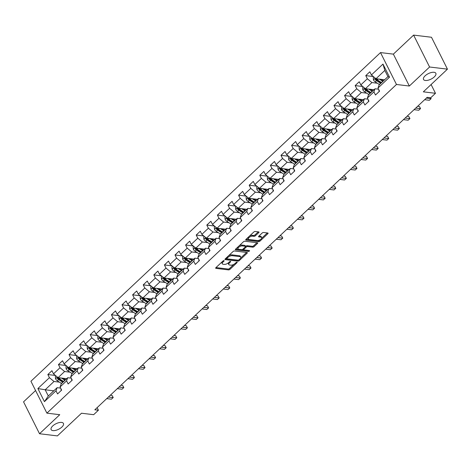 <?xml version="1.0" encoding="UTF-8"?>
<svg xmlns="http://www.w3.org/2000/svg" width="471" height="471" viewBox="0 0 471 471"><rect width="100%" height="100%" fill="white"/><g stroke="black" fill="none" stroke-linecap="round" stroke-linejoin="round"><path stroke-width="0.71" d="M223.949 260.622A0.742 0.33 153.4 0 0 222.989 260.999L215.906 267.658A1.054 0.471 153.4 0 0 215.665 268.217A1.054 0.471 153.4 0 0 215.942 268.37L228.57 269.901A1.054 0.471 153.4 0 0 229.936 269.353L237.019 262.694A0.742 0.33 153.4 0 0 237.19 262.306A0.742 0.33 153.4 0 0 236.995 262.194A0.742 0.33 153.4 0 0 236.042 262.577L235.123 263.436A3.379 1.501 153.4 0 1 230.743 265.173L229.695 265.043A3.379 1.501 153.4 0 1 228.8 264.555A3.379 1.501 153.4 0 1 229.583 262.771L230.496 261.905A0.742 0.33 153.4 0 0 230.666 261.517A0.742 0.33 153.4 0 0 230.472 261.411A0.742 0.33 153.4 0 0 229.518 261.788L228.6 262.647A3.379 1.501 153.4 0 1 224.22 264.384L223.166 264.255A3.379 1.501 153.4 0 1 222.277 263.766A3.379 1.501 153.4 0 1 223.06 261.982L223.972 261.117A0.742 0.33 153.4 0 0 224.143 260.728A0.742 0.33 153.4 0 0 223.949 260.622M425.337 80.47A6.888 3.062 153.4 0 0 432.796 78.098A6.888 3.062 153.4 0 0 435.846 73.293A6.888 3.062 153.4 0 0 434.032 72.293A6.888 3.062 153.4 0 0 426.579 74.659A6.888 3.062 153.4 0 0 423.523 79.464A6.888 3.062 153.4 0 0 425.337 80.47M52.94 430.606A6.888 3.062 153.4 0 0 60.394 428.239A6.888 3.062 153.4 0 0 63.444 423.435A6.888 3.062 153.4 0 0 61.636 422.428A6.888 3.062 153.4 0 0 54.177 424.795A6.888 3.062 153.4 0 0 51.127 429.599A6.888 3.062 153.4 0 0 52.94 430.606M258.762 232.615A1.054 0.471 153.4 0 0 259.003 232.062A1.054 0.471 153.4 0 0 258.726 231.903L255.182 231.479A1.054 0.471 153.4 0 0 253.816 232.02L245.944 239.415A1.054 0.471 153.4 0 0 245.703 239.975A1.054 0.471 153.4 0 0 245.98 240.128L258.608 241.652A1.054 0.471 153.4 0 0 259.974 241.111L267.846 233.716A1.054 0.471 153.4 0 0 268.087 233.157A1.054 0.471 153.4 0 0 267.811 233.004L263.53 232.486A1.054 0.471 153.4 0 0 262.164 233.027L258.797 236.195A1.054 0.471 153.4 0 0 258.55 236.754A1.054 0.471 153.4 0 0 258.832 236.907L260.952 237.16A2.826 1.254 153.4 0 1 261.693 237.572A2.826 1.254 153.4 0 1 260.445 239.545A2.826 1.254 153.4 0 1 257.384 240.516L249.071 239.509A2.826 1.254 153.4 0 1 248.329 239.097A2.826 1.254 153.4 0 1 249.583 237.131A2.826 1.254 153.4 0 1 252.639 236.159L254.022 236.324A1.054 0.471 153.4 0 0 255.394 235.783L258.762 232.615L258.385 231.862M35.578 390.536L23.55 401.845L39.523 433.738L57.391 435.899L81.507 413.226L93.652 414.692L98.41 410.223L94.836 409.794L427.156 97.338L430.73 97.768L435.481 93.299L431.095 84.533M429.581 67L413.609 35.101L393.367 54.136L409.34 86.028L429.581 67L447.45 69.155L423.335 91.833L435.481 93.299M409.34 86.028L396.476 84.474L46.9 413.149L30.927 381.257L380.503 52.581L396.476 84.474M39.523 433.738L59.764 414.704L46.9 413.149M234.446 250.972A1.054 0.471 153.4 0 0 233.074 251.514L225.209 258.915A1.054 0.471 153.4 0 0 224.967 259.474A1.054 0.471 153.4 0 0 225.244 259.627L237.873 261.152A1.054 0.471 153.4 0 0 239.239 260.61L247.104 253.21A1.054 0.471 153.4 0 0 247.352 252.656A1.054 0.471 153.4 0 0 247.075 252.503L234.446 250.972M235.577 249.165L243.448 241.77A1.054 0.471 153.4 0 1 244.814 241.229L257.443 242.753A1.054 0.471 153.4 0 1 257.719 242.906A1.054 0.471 153.4 0 1 257.478 243.466L254.11 246.627A1.054 0.471 153.4 0 1 252.739 247.169L247.616 246.551A1.054 0.471 153.4 0 0 246.251 247.092L244.019 249.194A1.054 0.471 153.4 0 0 243.772 249.754A1.054 0.471 153.4 0 0 244.055 249.907L249.383 250.548A0.742 0.33 153.4 0 1 249.577 250.66A0.742 0.33 153.4 0 1 249.247 251.173A0.742 0.33 153.4 0 1 248.447 251.432L235.612 249.877A1.054 0.471 153.4 0 1 235.335 249.724A1.054 0.471 153.4 0 1 235.577 249.165M413.609 35.101L431.477 37.262L447.45 69.155M373.356 76.543L365.767 75.625L367.345 78.775L360.821 84.904L359.243 81.76L355.169 85.592L356.747 88.736L350.224 94.871L348.646 91.721L344.572 95.554L346.15 98.698L339.626 104.833L338.054 101.683L333.974 105.516L335.552 108.666L329.029 114.794L327.457 111.651L323.377 115.483L324.955 118.627L318.431 124.762L316.859 121.612L312.779 125.445L314.357 128.595L307.834 134.724L306.262 131.58L302.182 135.407L303.76 138.556L297.236 144.685L295.664 141.541L291.584 145.374L293.162 148.518L286.639 154.653L285.067 151.503L280.987 155.336L282.565 158.486L276.041 164.615L274.469 161.471L270.389 165.303L271.967 168.447L265.444 174.576L263.872 171.432L259.798 175.265L261.37 178.409L254.846 184.544L253.274 181.394L249.2 185.227L250.772 188.376L244.255 194.505L242.677 191.361L238.603 195.194L240.175 198.338L233.657 204.473L232.079 201.323L228.005 205.156L229.577 208.3L223.06 214.435L221.482 211.285L217.408 215.117L218.98 218.267L212.462 224.396L210.884 221.252L206.81 225.085L208.382 228.229L201.865 234.364L200.287 231.214L196.213 235.047L197.785 238.191L191.267 244.325L189.689 241.181L185.615 245.008L187.187 248.158L180.67 254.287L179.092 251.143L175.018 254.976L176.59 258.12L170.072 264.255L168.494 261.105L164.42 264.938L165.992 268.087L159.475 274.216L157.897 271.072L153.823 274.899L155.401 278.049L148.877 284.178L147.299 281.034L143.225 284.867L144.803 288.011L138.28 294.145L136.702 290.996L132.628 294.828L134.206 297.978L127.682 304.107L126.104 300.963L122.03 304.796L123.608 307.94L117.085 314.069L115.507 310.925L111.433 314.758L113.011 317.901L106.487 324.036L104.909 320.886L100.835 324.719L102.413 327.869L95.89 333.998L94.312 330.854L90.238 334.687L91.816 337.831L85.292 343.965L83.714 340.816L79.64 344.648L81.218 347.792L74.695 353.927L73.123 350.777L69.043 354.61L70.621 357.76L64.097 363.889L62.525 360.745L58.445 364.578L60.023 367.721L53.5 373.856L51.928 370.706L47.848 374.539L49.426 377.689L37.874 388.546L44.439 401.645L48.289 395.987L57.121 387.686L60.641 388.11M365.767 75.625L369.841 71.792L371.419 74.942L382.97 64.085L389.529 77.185L377.983 88.042L379.555 91.191L375.481 95.024L373.903 91.874L367.386 98.009L368.958 101.153L364.884 104.986L363.306 101.842L356.788 107.971L358.36 111.121L354.286 114.953L352.708 111.804L346.191 117.938L347.763 121.082L343.689 124.915L342.111 121.765L335.593 127.9L337.165 131.044L333.091 134.877L331.513 131.733L324.996 137.862L326.568 141.012L322.494 144.844L320.916 141.694L314.398 147.829L315.97 150.973L311.896 154.806L310.318 151.662L303.801 157.791L305.373 160.935L301.299 164.768L299.727 161.624L293.203 167.753L294.775 170.902L290.701 174.735L289.129 171.585L282.606 177.72L284.184 180.864L280.104 184.697L278.532 181.553L272.008 187.682L273.586 190.832L269.506 194.658L267.934 191.514L261.411 197.643L262.989 200.793L258.909 204.626L257.337 201.476L250.813 207.611L252.391 210.755L248.311 214.588L246.739 211.444L240.216 217.573L241.794 220.722L237.714 224.549L236.142 221.405L229.618 227.534L231.196 230.684L227.116 234.517L225.544 231.367L219.021 237.502L220.599 240.646L216.519 244.478L214.947 241.335L208.423 247.463L210.001 250.613L205.927 254.446L204.349 251.296L197.826 257.431L199.404 260.575L195.33 264.408L193.752 261.258L187.228 267.393L188.806 270.537L184.732 274.369L183.154 271.225L176.631 277.354L178.209 280.504L174.135 284.337L172.557 281.187L166.033 287.322L167.611 290.466L163.537 294.298L161.959 291.155L155.436 297.283L157.014 300.427L152.94 304.26L151.362 301.116L144.838 307.245L146.416 310.395L142.342 314.228L140.764 311.078L134.241 317.213L135.819 320.357L131.745 324.189L130.167 321.045L123.643 327.174L125.221 330.324L121.147 334.151L119.569 331.007L113.052 337.136L114.624 340.286L110.55 344.118L108.972 340.969L102.454 347.103L104.026 350.247L99.952 354.08L98.374 350.936L91.857 357.065L93.429 360.215L89.355 364.048L87.777 360.898L81.259 367.033L82.831 370.177L78.757 374.009L77.179 370.86L70.662 376.994L72.234 380.138L68.16 383.971L66.582 380.827L60.064 386.956L61.636 390.106L57.562 393.939L55.984 390.789L44.439 401.645M374.009 89.737L365.408 88.701L371.931 82.566L377.336 83.22M378.56 89.202L375.04 88.772L368.516 94.906L367.386 98.009M371.931 82.566L367.345 78.775M365.408 88.701L360.821 84.904M373.903 91.874L375.04 88.772M363.412 99.705L354.81 98.663L361.334 92.528L366.738 93.181M367.963 99.163L364.442 98.739L357.919 104.868L356.788 107.971M361.334 92.528L356.747 88.736M354.81 98.663L350.224 94.871M363.306 101.842L364.442 98.739M352.814 109.666L344.213 108.624L350.736 102.495L356.141 103.149M357.365 109.125L353.845 108.701L347.321 114.836L346.191 117.938M350.736 102.495L346.15 98.698M344.213 108.624L339.626 104.833M352.708 111.804L353.845 108.701M342.217 119.628L333.615 118.592L340.139 112.457L345.543 113.111M346.768 119.092L343.247 118.663L336.724 124.797L335.593 127.9M340.139 112.457L335.552 108.666M333.615 118.592L329.029 114.794M342.111 121.765L343.247 118.663M331.619 129.596L323.018 128.554L329.541 122.425L334.946 123.078M336.17 129.054L332.65 128.63L326.126 134.759L324.996 137.862M329.541 122.425L324.955 118.627M323.018 128.554L318.431 124.762M331.513 131.733L332.65 128.63M321.022 139.557L312.42 138.515L318.944 132.386L324.348 133.04M325.573 139.016L322.052 138.592L315.529 144.727L314.398 147.829M318.944 132.386L314.357 128.595M312.42 138.515L307.834 134.724M320.916 141.694L322.052 138.592M310.424 149.519L301.823 148.483L308.346 142.348L313.751 143.001M314.975 148.983L311.455 148.559L304.931 154.688L303.801 157.791M308.346 142.348L303.76 138.556M301.823 148.483L297.236 144.685M310.318 151.662L311.455 148.559M299.833 159.486L291.225 158.444L297.749 152.316L303.153 152.969M304.378 158.945L300.857 158.521L294.334 164.65L293.203 167.753M297.749 152.316L293.162 148.518M291.225 158.444L286.639 154.653M299.727 161.624L300.857 158.521M289.235 169.448L280.628 168.406L287.151 162.277L292.556 162.931M293.78 168.912L290.26 168.483L283.736 174.617L282.606 177.72M287.151 162.277L282.565 158.486M280.628 168.406L276.041 164.615M289.129 171.585L290.26 168.483M278.638 179.41L270.03 178.374L276.554 172.239L281.958 172.892M283.183 178.874L279.662 178.45L273.139 184.579L272.008 187.682M276.554 172.239L271.967 168.447M270.03 178.374L265.444 174.576M278.532 181.553L279.662 178.45M268.04 189.377L259.433 188.335L265.956 182.206L271.361 182.86M272.585 188.836L269.065 188.412L262.541 194.541L261.411 197.643M265.956 182.206L261.37 178.409M259.433 188.335L254.846 184.544M267.934 191.514L269.065 188.412M257.443 199.339L248.835 198.303L255.359 192.168L260.763 192.822M261.988 198.803L258.467 198.373L251.944 204.508L250.813 207.611M255.359 192.168L250.772 188.376M248.835 198.303L244.255 194.505M257.337 201.476L258.467 198.373M246.845 209.307L238.238 208.264L244.761 202.13L250.166 202.783M251.39 208.765L247.87 208.341L241.346 214.47L240.216 217.573M244.761 202.13L240.175 198.338M238.238 208.264L233.657 204.473M246.739 211.444L247.87 208.341M236.248 219.268L227.64 218.226L234.164 212.097L239.568 212.751M240.793 218.727L237.272 218.303L230.749 224.431L229.618 227.534M234.164 212.097L229.577 208.3M227.64 218.226L223.06 214.435M236.142 221.405L237.272 218.303M225.65 229.23L217.043 228.194L223.566 222.059L228.971 222.712M230.195 228.694L226.675 228.264L220.151 234.399L219.021 237.502M223.566 222.059L218.98 218.267M217.043 228.194L212.462 224.396M225.544 231.367L226.675 228.264M215.053 239.197L206.445 238.155L212.969 232.026L218.373 232.674M219.598 238.656L216.077 238.232L209.554 244.361L208.423 247.463M212.969 232.026L208.382 228.229M206.445 238.155L201.865 234.364M214.947 241.335L216.077 238.232M204.455 249.159L195.854 248.117L202.371 241.988L207.776 242.642M209 248.617L205.48 248.193L198.956 254.328L197.826 257.431M202.371 241.988L197.785 238.191M195.854 248.117L191.267 244.325M204.349 251.296L205.48 248.193M193.858 259.121L185.256 258.084L191.774 251.95L197.178 252.603M198.403 258.585L194.882 258.155L188.365 264.29L187.228 267.393M191.774 251.95L187.187 248.158M185.256 258.084L180.67 254.287M193.752 261.258L194.882 258.155M183.26 269.088L174.659 268.046L181.176 261.917L186.581 262.571M187.811 268.547L184.285 268.123L177.767 274.252L176.631 277.354M181.176 261.917L176.59 258.12M174.659 268.046L170.072 264.255M183.154 271.225L184.285 268.123M172.663 279.05L164.061 278.008L170.579 271.879L175.983 272.532M177.214 278.514L173.687 278.084L167.17 284.219L166.033 287.322M170.579 271.879L165.992 268.087M164.061 278.008L159.475 274.216M172.557 281.187L173.687 278.084M162.065 289.011L153.464 287.975L159.981 281.841L165.386 282.494M166.616 288.476L163.09 288.052L156.572 294.181L155.436 297.283M159.981 281.841L155.401 278.049M153.464 287.975L148.877 284.178M161.959 291.155L163.09 288.052M151.468 298.979L142.866 297.937L149.384 291.808L154.788 292.462M156.019 298.437L152.492 298.013L145.975 304.142L144.838 307.245M149.384 291.808L144.803 288.011M142.866 297.937L138.28 294.145M151.362 301.116L152.492 298.013M140.87 308.941L132.269 307.899L138.786 301.77L144.191 302.423M145.421 308.405L141.895 307.975L135.377 314.11L134.241 317.213M138.786 301.77L134.206 297.978M132.269 307.899L127.682 304.107M140.764 311.078L141.895 307.975M130.273 318.902L121.671 317.866L128.189 311.731L133.599 312.385M134.824 318.367L131.297 317.943L124.78 324.072L123.643 327.174M128.189 311.731L123.608 307.94M121.671 317.866L117.085 314.069M130.167 321.045L131.297 317.943M119.675 328.87L111.074 327.828L117.597 321.699L123.002 322.352M124.226 328.328L120.7 327.904L114.182 334.033L113.052 337.136M117.597 321.699L113.011 317.901M111.074 327.828L106.487 324.036M119.569 331.007L120.7 327.904M109.078 338.832L100.476 337.795L106.999 331.661L112.404 332.314M113.629 338.296L110.102 337.866L103.585 344.001L102.454 347.103M106.999 331.661L102.413 327.869M100.476 337.795L95.89 333.998M108.972 340.969L110.102 337.866M98.48 348.799L89.879 347.757L96.402 341.622L101.807 342.276M103.031 348.257L99.511 347.833L92.987 353.962L91.857 357.065M96.402 341.622L91.816 337.831M89.879 347.757L85.292 343.965M98.374 350.936L99.511 347.833M87.883 358.761L79.281 357.719L85.804 351.59L91.209 352.243M92.434 358.219L88.913 357.795L82.39 363.93L81.259 367.033M85.804 351.59L81.218 347.792M79.281 357.719L74.695 353.927M87.777 360.898L88.913 357.795M77.285 368.722L68.684 367.686L75.207 361.551L80.612 362.205M81.836 368.187L78.316 367.757L71.792 373.892L70.662 376.994M75.207 361.551L70.621 357.76M68.684 367.686L64.097 363.889M77.179 370.86L78.316 367.757M66.688 378.69L58.086 377.648L64.609 371.519L70.014 372.172M71.239 378.148L67.718 377.724L61.195 383.853L60.064 386.956M64.609 371.519L60.023 367.721M58.086 377.648L53.5 373.856M66.582 380.827L67.718 377.724M53.782 390.824L45.181 389.782L54.012 381.481L59.417 382.134M54.012 381.481L49.426 377.689M48.289 395.987L45.181 389.782L37.874 388.546M55.984 390.789L57.121 387.686M393.367 54.136L380.503 52.581M98.41 410.223L97.12 407.645M377.983 88.042L379.114 84.939L387.945 76.638L384.836 70.432L376.005 78.734L384.607 79.776M389.529 77.185L387.945 76.638M384.836 70.432L382.97 64.085M376.005 78.734L371.419 74.942M55.437 375.458L47.848 374.539M66.034 365.496L58.445 364.578M76.632 355.528L69.043 354.61M87.229 345.567L79.64 344.648M97.827 335.599L90.238 334.687M108.424 325.638L100.835 324.719M119.022 315.676L111.433 314.758M129.619 305.708L122.03 304.796M140.217 295.747L132.628 294.828M150.814 285.785L143.225 284.867M161.412 275.818L153.823 274.899M172.009 265.856L164.42 264.938M182.607 255.894L175.018 254.976M193.204 245.927L185.615 245.008M203.802 235.965L196.213 235.047M214.399 225.998L206.81 225.085M224.997 216.036L217.408 215.117M235.594 206.074L228.005 205.156M246.192 196.107L238.603 195.194M256.789 186.145L249.2 185.227M267.387 176.183L259.798 175.265M277.978 166.216L270.389 165.303M288.576 156.254L280.987 155.336M299.173 146.293L291.584 145.374M309.771 136.325L302.182 135.407M320.368 126.363L312.779 125.445M330.966 116.402L323.377 115.483M341.563 106.434L333.974 105.516M352.161 96.473L344.572 95.554M362.758 86.505L355.169 85.592M221.929 261.994A3.379 1.501 153.4 0 0 221.847 262.9L222.277 263.766M228.459 262.777A3.379 1.501 153.4 0 0 228.37 263.689L228.8 264.555M216.006 267.569L228.135 269.035A1.054 0.471 153.4 0 0 229.507 268.494L234.005 264.266M240.652 258.014L246.58 252.438M225.303 258.826L237.437 260.292A1.054 0.471 153.4 0 0 238.085 260.186M226.922 258.344A0.742 0.33 153.4 0 0 226.757 258.732A0.742 0.33 153.4 0 0 226.951 258.844L238.032 260.18A0.742 0.33 153.4 0 0 238.991 259.804L239.957 258.891A3.379 1.501 153.4 0 0 240.734 257.107A3.379 1.501 153.4 0 0 239.845 256.613L232.268 255.7A3.379 1.501 153.4 0 0 227.893 257.437L226.922 258.344L226.569 257.637M226.321 257.867A0.742 0.33 153.4 0 0 226.321 257.873L226.757 258.732M240.734 257.107L240.304 256.248A3.379 1.501 153.4 0 0 239.415 255.753L239.845 256.613M228.582 255.747A3.379 1.501 153.4 0 1 231.838 254.84L239.415 255.753M256.948 242.695L253.675 245.768L254.11 246.627M245.532 246.498L245.821 246.233A1.054 0.471 153.4 0 1 247.187 245.691L252.309 246.309A1.054 0.471 153.4 0 0 253.675 245.768M243.319 248.806A1.054 0.471 153.4 0 0 243.342 248.888L243.772 249.754M235.677 249.077L248.017 250.566A0.742 0.33 153.4 0 0 248.57 250.454M242.306 245.909A2.826 1.254 153.4 0 0 239.244 246.881A2.826 1.254 153.4 0 0 237.996 248.853A2.826 1.254 153.4 0 0 238.738 249.265L241.664 249.618A1.054 0.471 153.4 0 0 243.036 249.077L245.267 246.975A1.054 0.471 153.4 0 0 245.515 246.421A1.054 0.471 153.4 0 0 245.232 246.262L242.306 245.909L241.876 245.05A2.826 1.254 153.4 0 0 239.15 245.809M237.631 247.234A2.826 1.254 153.4 0 0 237.561 247.993L237.996 248.853M245.515 246.421L245.079 245.556A1.054 0.471 153.4 0 0 244.802 245.403L245.232 246.262M241.876 245.05L244.802 245.403M249.583 235.995A2.826 1.254 153.4 0 1 252.209 235.294L253.592 235.465A1.054 0.471 153.4 0 0 254.958 234.923L258.232 231.844M247.934 237.549A2.826 1.254 153.4 0 0 247.899 238.238L248.329 239.097M261.693 237.572L261.264 236.713A2.826 1.254 153.4 0 0 260.522 236.301L260.952 237.16M258.891 236.101L260.522 236.301M246.045 239.327L258.179 240.793A1.054 0.471 153.4 0 0 259.545 240.251L260.004 239.816M261.658 238.267L267.316 232.945M55.937 375.87L55.343 376.429L55.525 378.79A2.85 1.425 46.8 0 0 57.315 380.762L61.395 383.429A8.237 4.115 46.8 0 0 61.548 383.524M66.382 378.978L66.287 378.637M61.46 378.054L64.792 380.232A8.237 4.115 46.8 0 0 64.945 380.332M63.149 378.26L64.833 379.355A6.835 3.415 46.8 0 0 65.534 379.779M57.55 377.2L57.232 378.237A2.85 1.425 46.8 0 0 58.61 379.549L62.684 382.211A8.237 4.115 46.8 0 0 62.837 382.311M63.426 381.757A6.835 3.415 -133.2 0 1 62.725 381.339L58.651 378.672A1.454 0.724 -133.2 0 1 58.257 378.36L57.232 378.237M63.65 381.545A8.237 4.115 -133.2 0 1 63.503 381.445L59.423 378.784A2.85 1.425 -133.2 0 1 58.192 377.66M61.636 390.1L61.312 390.341A2.85 1.425 -133.2 0 1 61.053 388.928M108.418 397.018L113.134 397.589L111.439 399.184L106.723 398.619M110.326 395.228L112.057 395.434L113.228 397.536L111.439 399.184M112.057 395.434L113.228 397.536M66.535 365.908L65.94 366.467L66.123 368.828A2.85 1.425 46.8 0 0 67.912 370.801L71.992 373.462A8.237 4.115 46.8 0 0 72.145 373.562M76.979 369.017L76.885 368.675M72.057 368.092L75.389 370.271A8.237 4.115 46.8 0 0 75.543 370.365M73.747 368.298L75.431 369.394A6.835 3.415 46.8 0 0 76.131 369.812M68.148 367.239L67.83 368.275A2.85 1.425 46.8 0 0 69.208 369.588L73.282 372.249A8.237 4.115 46.8 0 0 73.435 372.349M74.024 371.796A6.835 3.415 -133.2 0 1 73.323 371.372L69.243 368.711A1.454 0.724 -133.2 0 1 68.854 368.399L67.83 368.275M74.247 371.578A8.237 4.115 -133.2 0 1 74.1 371.484L70.02 368.817A2.85 1.425 -133.2 0 1 68.79 367.698M77.132 355.941L76.537 356.5L76.72 358.867A2.85 1.425 46.8 0 0 78.51 360.833L82.59 363.5A8.237 4.115 46.8 0 0 82.743 363.594M87.577 359.049L87.482 358.714M82.655 358.131L85.987 360.303A8.237 4.115 46.8 0 0 86.14 360.403M84.344 358.331L86.028 359.432A6.835 3.415 46.8 0 0 86.729 359.85M78.745 357.277L78.427 358.307A2.85 1.425 46.8 0 0 79.805 359.62L83.879 362.287A8.237 4.115 46.8 0 0 84.032 362.382M84.621 361.828A6.835 3.415 -133.2 0 1 83.92 361.41L79.84 358.749A1.454 0.724 -133.2 0 1 79.452 358.431L78.427 358.307M84.845 361.616A8.237 4.115 -133.2 0 1 84.698 361.516L80.618 358.855A2.85 1.425 -133.2 0 1 79.387 357.73M72.234 380.138L71.91 380.38A2.85 1.425 -133.2 0 1 71.651 378.967M119.016 387.056L123.732 387.627L122.03 389.223L117.32 388.652M120.923 385.26L122.654 385.472L123.826 387.568L122.03 389.223M122.654 385.472L123.826 387.568M82.831 370.177L82.507 370.418A2.85 1.425 -133.2 0 1 82.248 369.005M129.613 377.094L134.329 377.66L132.628 379.261L127.918 378.69M131.521 375.299L133.252 375.505L134.423 377.607L132.628 379.261M133.252 375.505L134.423 377.607M87.73 345.979L87.135 346.538L87.318 348.899A2.85 1.425 46.8 0 0 89.107 350.871L93.187 353.533A8.237 4.115 46.8 0 0 93.34 353.633M98.174 349.088L98.08 348.746M93.252 348.163L96.584 350.342A8.237 4.115 46.8 0 0 96.738 350.442M94.942 348.369L96.626 349.464A6.835 3.415 46.8 0 0 97.326 349.882M89.343 347.31L89.025 348.346A2.85 1.425 46.8 0 0 90.403 349.659L94.477 352.32A8.237 4.115 46.8 0 0 94.63 352.42M95.219 351.866A6.835 3.415 -133.2 0 1 94.518 351.448L90.438 348.781A1.454 0.724 -133.2 0 1 90.049 348.469L89.025 348.346M95.442 351.654A8.237 4.115 -133.2 0 1 95.295 351.554L91.215 348.893A2.85 1.425 -133.2 0 1 89.985 347.769M98.327 336.017L97.733 336.577L97.915 338.937A2.85 1.425 46.8 0 0 99.705 340.91L103.785 343.571A8.237 4.115 46.8 0 0 103.938 343.671M108.772 339.126L108.677 338.784M103.85 338.202L107.182 340.38A8.237 4.115 46.8 0 0 107.329 340.474M105.539 338.408L107.223 339.503A6.835 3.415 46.8 0 0 107.924 339.921M99.94 337.348L99.616 338.378A2.85 1.425 46.8 0 0 101 339.697L105.074 342.358A8.237 4.115 46.8 0 0 105.227 342.458M105.816 341.899A6.835 3.415 -133.2 0 1 105.115 341.481L101.035 338.82A1.454 0.724 -133.2 0 1 100.647 338.508L99.616 338.378M106.04 341.687A8.237 4.115 -133.2 0 1 105.893 341.593L101.813 338.926A2.85 1.425 -133.2 0 1 100.582 337.807M108.925 326.05L108.33 326.609L108.513 328.976A2.85 1.425 46.8 0 0 110.302 330.942L114.382 333.609A8.237 4.115 46.8 0 0 114.535 333.703M119.369 329.158L119.275 328.823M114.447 328.234L117.779 330.412A8.237 4.115 46.8 0 0 117.927 330.512M116.137 328.44L117.821 329.541A6.835 3.415 46.8 0 0 118.515 329.959M110.532 327.386L110.214 328.417A2.85 1.425 46.8 0 0 111.592 329.729L115.672 332.396A8.237 4.115 46.8 0 0 115.825 332.491M116.414 331.937A6.835 3.415 -133.2 0 1 115.713 331.519L111.633 328.852A1.454 0.724 -133.2 0 1 111.244 328.54L110.214 328.417M116.637 331.725A8.237 4.115 -133.2 0 1 116.484 331.625L112.41 328.964A2.85 1.425 -133.2 0 1 111.18 327.84M93.429 360.209L93.105 360.45A2.85 1.425 -133.2 0 1 92.84 359.037M140.211 367.127L144.927 367.698L143.225 369.293L138.515 368.728M142.118 365.337L143.849 365.543L145.021 367.645L143.225 369.293M143.849 365.543L145.021 367.645M104.026 350.247L103.702 350.489A2.85 1.425 -133.2 0 1 103.437 349.076M150.808 357.165L155.524 357.736L153.823 359.332L149.113 358.761M152.716 355.37L154.447 355.581L155.618 357.677L153.823 359.332M154.447 355.581L155.618 357.677M114.624 340.286L114.3 340.527A2.85 1.425 -133.2 0 1 114.035 339.114M161.406 347.204L166.122 347.769L164.42 349.37L159.704 348.799M163.313 345.408L165.038 345.614L166.216 347.716L164.42 349.37M165.038 345.614L166.216 347.716M125.221 330.318L124.897 330.56A2.85 1.425 -133.2 0 1 124.632 329.147M172.003 337.236L176.719 337.807L175.018 339.403L170.302 338.832M173.911 335.44L175.636 335.652L176.813 337.754L175.018 339.403M175.636 335.652L176.813 337.754M135.819 320.357L135.495 320.598A2.85 1.425 -133.2 0 1 135.23 319.185M182.601 327.274L187.317 327.845L185.615 329.441L180.899 328.87M184.508 325.479L186.233 325.691L187.411 327.787L185.615 329.441M186.233 325.691L187.411 327.787M146.416 310.389L146.092 310.636A2.85 1.425 -133.2 0 1 145.827 309.223M193.198 317.307L197.914 317.878L196.213 319.479L191.497 318.908M195.106 315.517L196.831 315.723L198.008 317.825L196.213 319.479M196.831 315.723L198.008 317.825M157.014 300.427L156.69 300.669A2.85 1.425 -133.2 0 1 156.425 299.256M203.796 307.345L208.512 307.916L206.81 309.512L202.094 308.941M205.703 305.549L207.428 305.761L208.606 307.863L206.81 309.512M207.428 305.761L208.606 307.863M167.611 290.466L167.287 290.707A2.85 1.425 -133.2 0 1 167.022 289.294M214.393 297.384L219.109 297.955L217.408 299.55L212.692 298.979M216.301 295.588L218.026 295.8L219.203 297.896L217.408 299.55M218.026 295.8L219.203 297.896M178.209 280.498L177.885 280.745A2.85 1.425 -133.2 0 1 177.62 279.332M224.991 287.416L229.707 287.987L228.005 289.583L223.289 289.017M226.898 285.626L228.623 285.832L229.801 287.934L228.005 289.583M228.623 285.832L229.801 287.934M188.806 270.537L188.482 270.778A2.85 1.425 -133.2 0 1 188.217 269.365M235.588 277.454L240.304 278.025L238.603 279.621L233.887 279.05M237.496 275.659L239.221 275.871L240.398 277.967L238.603 279.621M239.221 275.871L240.398 277.967M199.404 260.575L199.074 260.816A2.85 1.425 -133.2 0 1 198.815 259.403M246.186 267.493L250.896 268.064L249.2 269.659L244.484 269.088M248.093 265.697L249.818 265.903L250.996 268.005L249.2 269.659M249.818 265.903L250.996 268.005M210.001 250.607L209.672 250.849A2.85 1.425 -133.2 0 1 209.412 249.436M256.783 257.525L261.493 258.096L259.798 259.692L255.082 259.127M258.691 255.735L260.416 255.941L261.593 258.043L259.798 259.692M260.416 255.941L261.593 258.043M220.599 240.646L220.269 240.887A2.85 1.425 -133.2 0 1 220.01 239.474M267.381 247.563L272.091 248.135L270.395 249.73L265.679 249.159M269.288 245.768L271.013 245.98L272.191 248.076L270.395 249.73M271.013 245.98L272.191 248.076M230.908 230.955L230.867 230.925A2.85 1.425 -133.2 0 1 230.607 229.512M277.978 237.602L282.688 238.167L280.993 239.768L276.277 239.197M279.886 235.806L281.611 236.012L282.788 238.114L280.993 239.768M281.611 236.012L282.788 238.114M241.794 220.716L241.464 220.958A2.85 1.425 -133.2 0 1 241.205 219.545M288.57 227.634L293.286 228.205L291.59 229.801L286.874 229.23M290.483 225.845L292.208 226.051L293.386 228.152L291.59 229.801M292.208 226.051L293.386 228.152M252.385 210.755L252.062 210.996A2.85 1.425 -133.2 0 1 251.802 209.583M299.167 217.673L303.883 218.244L302.188 219.839L297.472 219.268M301.081 215.877L302.806 216.089L303.983 218.185L302.188 219.839M302.806 216.089L303.983 218.185M262.983 200.787L262.659 201.035A2.85 1.425 -133.2 0 1 262.4 199.622M309.765 207.711L314.481 208.276L312.785 209.878L308.069 209.307M311.672 205.915L313.403 206.121L314.581 208.223L312.785 209.878M313.403 206.121L314.581 208.223M273.58 190.826L273.257 191.067A2.85 1.425 -133.2 0 1 272.997 189.654M320.362 197.743L325.078 198.315L323.383 199.91L318.667 199.339M322.27 195.948L324.001 196.16L325.173 198.262L323.383 199.91M324.001 196.16L325.173 198.262M284.178 180.864L283.854 181.105A2.85 1.425 -133.2 0 1 283.595 179.692M330.96 187.782L335.676 188.353L333.98 189.948L329.264 189.377M332.867 185.986L334.598 186.198L335.77 188.294L333.98 189.948M334.598 186.198L335.77 188.294M119.522 316.088L118.927 316.647L119.11 319.008A2.85 1.425 46.8 0 0 120.9 320.981L124.98 323.642A8.237 4.115 46.8 0 0 125.127 323.742M129.967 319.197L129.872 318.855M125.045 318.272L128.377 320.451A8.237 4.115 46.8 0 0 128.524 320.545M126.734 318.478L128.418 319.573A6.835 3.415 46.8 0 0 129.113 319.992M121.129 317.419L120.811 318.455A2.85 1.425 46.8 0 0 122.189 319.768L126.269 322.429A8.237 4.115 46.8 0 0 126.422 322.529M127.011 321.976A6.835 3.415 -133.2 0 1 126.31 321.558L122.23 318.891A1.454 0.724 -133.2 0 1 121.842 318.579L120.811 318.455M127.235 321.764A8.237 4.115 -133.2 0 1 127.082 321.664L123.008 319.002A2.85 1.425 -133.2 0 1 121.777 317.878M130.12 306.126L129.525 306.686L129.708 309.047A2.85 1.425 46.8 0 0 131.497 311.019L135.577 313.68A8.237 4.115 46.8 0 0 135.725 313.78M140.564 309.235L140.47 308.894M135.636 308.311L138.974 310.489A8.237 4.115 46.8 0 0 139.122 310.583M137.332 308.511L139.01 309.612A6.835 3.415 46.8 0 0 139.71 310.03M131.727 307.457L131.409 308.487A2.85 1.425 46.8 0 0 132.787 309.8L136.867 312.467A8.237 4.115 46.8 0 0 137.02 312.561M137.609 312.008A6.835 3.415 -133.2 0 1 136.908 311.59L132.828 308.929A1.454 0.724 -133.2 0 1 132.439 308.617L131.409 308.487M137.832 311.796A8.237 4.115 -133.2 0 1 137.679 311.702L133.605 309.035A2.85 1.425 -133.2 0 1 132.375 307.916M140.717 296.159L140.123 296.718L140.305 299.085A2.85 1.425 46.8 0 0 142.095 301.051L146.175 303.718A8.237 4.115 46.8 0 0 146.322 303.813M151.162 299.268L151.067 298.926M146.234 298.343L149.572 300.522A8.237 4.115 46.8 0 0 149.719 300.622M147.929 298.549L149.607 299.65A6.835 3.415 46.8 0 0 150.308 300.068M142.324 297.495L142.006 298.526A2.85 1.425 46.8 0 0 143.384 299.839L147.464 302.506A8.237 4.115 46.8 0 0 147.617 302.6M148.206 302.046A6.835 3.415 -133.2 0 1 147.505 301.628L143.425 298.961A1.454 0.724 -133.2 0 1 143.037 298.649L142.006 298.526M148.43 301.834A8.237 4.115 -133.2 0 1 148.277 301.734L144.203 299.073A2.85 1.425 -133.2 0 1 142.972 297.949M151.315 286.197L150.72 286.757L150.903 289.117A2.85 1.425 46.8 0 0 152.692 291.09L156.772 293.751A8.237 4.115 46.8 0 0 156.92 293.851M161.753 289.306L161.659 288.964M156.831 288.382L160.169 290.56A8.237 4.115 46.8 0 0 160.317 290.654M158.527 288.588L160.205 289.683A6.835 3.415 46.8 0 0 160.905 290.101M152.922 287.528L152.604 288.564A2.85 1.425 46.8 0 0 153.982 289.877L158.062 292.538A8.237 4.115 46.8 0 0 158.215 292.638M158.804 292.085A6.835 3.415 -133.2 0 1 158.103 291.661L154.023 289A1.454 0.724 -133.2 0 1 153.634 288.688L152.604 288.564M159.027 291.873A8.237 4.115 -133.2 0 1 158.874 291.773L154.8 289.112A2.85 1.425 -133.2 0 1 153.57 287.987M161.912 276.236L161.317 276.789L161.5 279.156A2.85 1.425 46.8 0 0 163.29 281.122L167.37 283.789A8.237 4.115 46.8 0 0 167.517 283.883M172.351 279.338L172.256 279.003M167.429 278.42L170.761 280.598A8.237 4.115 46.8 0 0 170.914 280.692M169.124 278.62L170.802 279.721A6.835 3.415 46.8 0 0 171.503 280.139M163.519 277.566L163.201 278.596A2.85 1.425 46.8 0 0 164.579 279.909L168.659 282.576A8.237 4.115 46.8 0 0 168.812 282.671M169.401 282.117A6.835 3.415 -133.2 0 1 168.7 281.699L164.62 279.038A1.454 0.724 -133.2 0 1 164.232 278.72L163.201 278.596M169.625 281.905A8.237 4.115 -133.2 0 1 169.472 281.811L165.398 279.144A2.85 1.425 -133.2 0 1 164.167 278.025M172.51 266.268L171.915 266.827L172.098 269.188A2.85 1.425 46.8 0 0 173.887 271.161L177.967 273.828A8.237 4.115 46.8 0 0 178.115 273.922M182.948 269.377L182.854 269.035M178.026 268.452L181.359 270.631A8.237 4.115 46.8 0 0 181.512 270.731M179.722 268.658L181.4 269.753A6.835 3.415 46.8 0 0 182.1 270.177M174.117 267.599L173.799 268.635A2.85 1.425 46.8 0 0 175.177 269.948L179.257 272.609A8.237 4.115 46.8 0 0 179.41 272.709M179.999 272.156A6.835 3.415 -133.2 0 1 179.298 271.738L175.218 269.071A1.454 0.724 -133.2 0 1 174.829 268.758L173.799 268.635M180.222 271.944A8.237 4.115 -133.2 0 1 180.069 271.844L175.995 269.182A2.85 1.425 -133.2 0 1 174.765 268.058M183.107 256.306L182.512 256.866L182.695 259.227A2.85 1.425 46.8 0 0 184.485 261.199L188.565 263.86A8.237 4.115 46.8 0 0 188.712 263.96M193.546 259.415L193.451 259.074M188.624 258.491L191.956 260.669A8.237 4.115 46.8 0 0 192.109 260.763M190.319 258.697L191.997 259.792A6.835 3.415 46.8 0 0 192.698 260.21M184.714 257.637L184.397 258.673A2.85 1.425 46.8 0 0 185.774 259.986L189.854 262.647A8.237 4.115 46.8 0 0 190.001 262.747M190.596 262.194A6.835 3.415 -133.2 0 1 189.895 261.77L185.815 259.109A1.454 0.724 -133.2 0 1 185.427 258.797L184.397 258.673M190.82 261.976A8.237 4.115 -133.2 0 1 190.667 261.882L186.593 259.215A2.85 1.425 -133.2 0 1 185.362 258.096M193.705 246.339L193.11 246.898L193.293 249.265A2.85 1.425 46.8 0 0 195.082 251.231L199.156 253.898A8.237 4.115 46.8 0 0 199.31 253.993M204.143 249.447L204.049 249.112M199.221 248.529L202.554 250.702A8.237 4.115 46.8 0 0 202.707 250.802M200.917 248.729L202.595 249.83A6.835 3.415 46.8 0 0 203.295 250.248M195.312 247.675L194.994 248.706A2.85 1.425 46.8 0 0 196.372 250.019L200.452 252.686A8.237 4.115 46.8 0 0 200.599 252.78M201.188 252.226A6.835 3.415 -133.2 0 1 200.493 251.808L196.413 249.147A1.454 0.724 -133.2 0 1 196.024 248.829L194.994 248.706M201.417 252.014A8.237 4.115 -133.2 0 1 201.264 251.92L197.19 249.253A2.85 1.425 -133.2 0 1 195.96 248.135M204.302 236.377L203.708 236.937L203.89 239.297A2.85 1.425 46.8 0 0 205.68 241.27L209.754 243.931A8.237 4.115 46.8 0 0 209.907 244.031M214.741 239.486L214.646 239.144M209.819 238.561L213.151 240.74A8.237 4.115 46.8 0 0 213.304 240.84M211.514 238.768L213.192 239.863A6.835 3.415 46.8 0 0 213.893 240.287M205.909 237.708L205.591 238.744A2.85 1.425 46.8 0 0 206.969 240.057L211.049 242.718A8.237 4.115 46.8 0 0 211.196 242.818M211.785 242.265A6.835 3.415 -133.2 0 1 211.09 241.847L207.01 239.18A1.454 0.724 -133.2 0 1 206.622 238.868L205.591 238.744M212.015 242.053A8.237 4.115 -133.2 0 1 211.862 241.953L207.788 239.292A2.85 1.425 -133.2 0 1 206.557 238.167M214.9 226.416L214.305 226.975L214.488 229.336A2.85 1.425 46.8 0 0 216.277 231.308L220.351 233.969A8.237 4.115 46.8 0 0 220.505 234.069M225.338 229.524L225.244 229.183M220.416 228.6L223.749 230.778A8.237 4.115 46.8 0 0 223.902 230.872M222.112 228.806L223.79 229.901A6.835 3.415 46.8 0 0 224.49 230.319M216.507 227.746L216.189 228.782A2.85 1.425 46.8 0 0 217.567 230.095L221.647 232.756A8.237 4.115 46.8 0 0 221.794 232.857M222.383 232.297A6.835 3.415 -133.2 0 1 221.682 231.879L217.608 229.218A1.454 0.724 -133.2 0 1 217.219 228.906L216.189 228.782M222.612 232.085A8.237 4.115 -133.2 0 1 222.459 231.991L218.385 229.324A2.85 1.425 -133.2 0 1 217.155 228.205M225.497 216.448L224.903 217.007L225.085 219.374A2.85 1.425 46.8 0 0 226.875 221.341L230.949 224.008A8.237 4.115 46.8 0 0 231.102 224.102M235.936 219.557L235.841 219.221M231.014 218.632L234.346 220.811A8.237 4.115 46.8 0 0 234.499 220.911M232.709 218.838L234.387 219.939A6.835 3.415 46.8 0 0 235.088 220.357M227.104 217.785L226.786 218.815A2.85 1.425 46.8 0 0 228.164 220.128L232.244 222.795A8.237 4.115 46.8 0 0 232.391 222.889M232.98 222.336A6.835 3.415 -133.2 0 1 232.28 221.918L228.205 219.256A1.454 0.724 -133.2 0 1 227.817 218.938L226.786 218.815M233.21 222.124A8.237 4.115 -133.2 0 1 233.057 222.024L228.977 219.362A2.85 1.425 -133.2 0 1 227.752 218.238M236.089 206.486L235.494 207.046L235.683 209.407A2.85 1.425 46.8 0 0 237.472 211.379L241.546 214.04A8.237 4.115 46.8 0 0 241.7 214.14M246.533 209.595L246.439 209.254M241.611 208.671L244.944 210.849A8.237 4.115 46.8 0 0 245.097 210.949M243.307 208.877L244.985 209.972A6.835 3.415 46.8 0 0 245.685 210.39M237.702 207.817L237.384 208.853A2.85 1.425 46.8 0 0 238.762 210.166L242.842 212.827A8.237 4.115 46.8 0 0 242.989 212.927M243.578 212.374A6.835 3.415 -133.2 0 1 242.877 211.956L238.803 209.289A1.454 0.724 -133.2 0 1 238.414 208.977L237.384 208.853M243.807 212.162A8.237 4.115 -133.2 0 1 243.654 212.062L239.574 209.401A2.85 1.425 -133.2 0 1 238.35 208.276M246.686 196.525L246.092 197.084L246.28 199.445A2.85 1.425 46.8 0 0 248.07 201.417L252.144 204.078A8.237 4.115 46.8 0 0 252.297 204.179M257.131 199.633L257.036 199.292M252.209 198.709L255.541 200.887A8.237 4.115 46.8 0 0 255.694 200.982M253.904 198.915L255.582 200.01A6.835 3.415 46.8 0 0 256.283 200.428M248.299 197.855L247.981 198.886A2.85 1.425 46.8 0 0 249.359 200.199L253.433 202.866A8.237 4.115 46.8 0 0 253.586 202.96M254.175 202.406A6.835 3.415 -133.2 0 1 253.475 201.988L249.4 199.327A1.454 0.724 -133.2 0 1 249.012 199.015L247.981 198.886M254.405 202.194A8.237 4.115 -133.2 0 1 254.252 202.1L250.172 199.433A2.85 1.425 -133.2 0 1 248.947 198.315M257.284 186.557L256.689 187.117L256.878 189.483A2.85 1.425 46.8 0 0 258.667 191.45L262.741 194.117A8.237 4.115 46.8 0 0 262.895 194.211M267.728 189.666L267.634 189.33M262.806 188.741L266.139 190.92A8.237 4.115 46.8 0 0 266.292 191.02M264.502 188.948L266.18 190.049A6.835 3.415 46.8 0 0 266.88 190.467M258.897 187.894L258.579 188.924A2.85 1.425 46.8 0 0 259.957 190.237L264.031 192.904A8.237 4.115 46.8 0 0 264.184 192.998M264.773 192.445A6.835 3.415 -133.2 0 1 264.072 192.027L259.998 189.36A1.454 0.724 -133.2 0 1 259.609 189.048L258.579 188.924M265.002 192.233A8.237 4.115 -133.2 0 1 264.849 192.133L260.769 189.472A2.85 1.425 -133.2 0 1 259.545 188.347M267.881 176.596L267.287 177.155L267.475 179.516A2.85 1.425 46.8 0 0 269.265 181.488L273.339 184.149A8.237 4.115 46.8 0 0 273.492 184.249M278.326 179.704L278.231 179.363M273.404 178.78L276.736 180.958A8.237 4.115 46.8 0 0 276.889 181.052M275.099 178.986L276.777 180.081A6.835 3.415 46.8 0 0 277.478 180.499M269.494 177.926L269.176 178.962A2.85 1.425 46.8 0 0 270.554 180.275L274.628 182.936A8.237 4.115 46.8 0 0 274.781 183.036M275.37 182.483A6.835 3.415 -133.2 0 1 274.67 182.065L270.595 179.398A1.454 0.724 -133.2 0 1 270.207 179.086L269.176 178.962M275.6 182.271A8.237 4.115 -133.2 0 1 275.447 182.171L271.367 179.51A2.85 1.425 -133.2 0 1 270.136 178.385M278.479 166.634L277.884 167.193L278.073 169.554A2.85 1.425 46.8 0 0 279.862 171.526L283.936 174.188A8.237 4.115 46.8 0 0 284.09 174.288M288.923 169.737L288.829 169.401M284.001 168.818L287.334 170.997A8.237 4.115 46.8 0 0 287.487 171.091M285.697 169.018L287.375 170.119A6.835 3.415 46.8 0 0 288.075 170.537M280.092 167.964L279.774 168.995A2.85 1.425 46.8 0 0 281.152 170.308L285.226 172.975A8.237 4.115 46.8 0 0 285.379 173.069M285.968 172.516A6.835 3.415 -133.2 0 1 285.267 172.098L281.193 169.436A1.454 0.724 -133.2 0 1 280.798 169.118L279.774 168.995M286.197 172.304A8.237 4.115 -133.2 0 1 286.044 172.209L281.964 169.542A2.85 1.425 -133.2 0 1 280.734 168.424M289.076 156.666L288.482 157.226L288.67 159.592A2.85 1.425 46.8 0 0 290.46 161.559L294.534 164.226A8.237 4.115 46.8 0 0 294.687 164.32M299.521 159.775L299.426 159.434M294.599 158.851L297.931 161.029A8.237 4.115 46.8 0 0 298.084 161.129M296.294 159.057L297.972 160.152A6.835 3.415 46.8 0 0 298.673 160.576M290.689 158.003L290.371 159.033A2.85 1.425 46.8 0 0 291.749 160.346L295.823 163.007A8.237 4.115 46.8 0 0 295.976 163.107M296.565 162.554A6.835 3.415 -133.2 0 1 295.865 162.136L291.79 159.469A1.454 0.724 -133.2 0 1 291.396 159.157L290.371 159.033M296.795 162.342A8.237 4.115 -133.2 0 1 296.642 162.242L292.562 159.581A2.85 1.425 -133.2 0 1 291.331 158.456M299.674 146.705L299.079 147.264L299.268 149.625A2.85 1.425 46.8 0 0 301.057 151.597L305.131 154.258A8.237 4.115 46.8 0 0 305.285 154.358M310.118 149.813L310.024 149.472M305.196 148.889L308.529 151.067A8.237 4.115 46.8 0 0 308.682 151.162M306.892 149.095L308.57 150.19A6.835 3.415 46.8 0 0 309.27 150.608M301.287 148.035L300.969 149.071A2.85 1.425 46.8 0 0 302.347 150.384L306.421 153.046A8.237 4.115 46.8 0 0 306.574 153.146M307.163 152.592A6.835 3.415 -133.2 0 1 306.462 152.168L302.388 149.507A1.454 0.724 -133.2 0 1 301.993 149.195L300.969 149.071M307.386 152.38A8.237 4.115 -133.2 0 1 307.239 152.28L303.159 149.613A2.85 1.425 -133.2 0 1 301.929 148.495M294.775 170.896L294.452 171.144A2.85 1.425 -133.2 0 1 294.192 169.731M341.557 177.814L346.273 178.385L344.578 179.981L339.862 179.416M343.465 176.024L345.196 176.231L346.368 178.332L344.578 179.981M345.196 176.231L346.368 178.332M305.373 160.935L305.049 161.176A2.85 1.425 -133.2 0 1 304.79 159.763M352.155 167.853L356.871 168.424L355.175 170.019L350.459 169.448M354.062 166.057L355.793 166.269L356.965 168.371L355.175 170.019M355.793 166.269L356.965 168.371M310.271 136.737L309.677 137.296L309.865 139.663A2.85 1.425 46.8 0 0 311.655 141.63L315.729 144.297A8.237 4.115 46.8 0 0 315.882 144.391M320.716 139.846L320.621 139.51M315.794 138.927L319.126 141.1A8.237 4.115 46.8 0 0 319.279 141.2M317.483 139.128L319.167 140.228A6.835 3.415 46.8 0 0 319.868 140.646M311.884 138.074L311.567 139.104A2.85 1.425 46.8 0 0 312.944 140.417L317.018 143.084A8.237 4.115 46.8 0 0 317.171 143.178M317.76 142.625A6.835 3.415 -133.2 0 1 317.06 142.207L312.985 139.546A1.454 0.724 -133.2 0 1 312.591 139.228L311.567 139.104M317.984 142.413A8.237 4.115 -133.2 0 1 317.837 142.319L313.757 139.651A2.85 1.425 -133.2 0 1 312.526 138.533M315.97 150.973L315.647 151.215A2.85 1.425 -133.2 0 1 315.387 149.802M362.752 157.891L367.468 158.462L365.773 160.058L361.057 159.486M364.66 156.095L366.391 156.301L367.563 158.403L365.773 160.058M366.391 156.301L367.563 158.403M320.869 126.776L320.274 127.335L320.457 129.696A2.85 1.425 46.8 0 0 322.246 131.668L326.326 134.335A8.237 4.115 46.8 0 0 326.48 134.429M331.313 129.884L331.219 129.543M326.391 128.96L329.724 131.138A8.237 4.115 46.8 0 0 329.877 131.238M328.081 129.166L329.765 130.261A6.835 3.415 46.8 0 0 330.465 130.685M322.482 128.106L322.164 129.142A2.85 1.425 46.8 0 0 323.542 130.455L327.616 133.116A8.237 4.115 46.8 0 0 327.769 133.216M328.358 132.663A6.835 3.415 -133.2 0 1 327.657 132.245L323.583 129.578A1.454 0.724 -133.2 0 1 323.188 129.266L322.164 129.142M328.581 132.451A8.237 4.115 -133.2 0 1 328.434 132.351L324.354 129.69A2.85 1.425 -133.2 0 1 323.124 128.565M326.568 141.006L326.244 141.247A2.85 1.425 -133.2 0 1 325.985 139.84M373.35 147.923L378.066 148.495L376.37 150.09L371.654 149.525M375.257 146.134L376.988 146.34L378.16 148.442L376.37 150.09M376.988 146.34L378.16 148.442M331.466 116.814L330.872 117.373L331.054 119.734A2.85 1.425 46.8 0 0 332.844 121.706L336.924 124.368A8.237 4.115 46.8 0 0 337.077 124.468M341.911 119.922L341.816 119.581M336.989 118.998L340.321 121.177A8.237 4.115 46.8 0 0 340.474 121.271M338.678 119.204L340.362 120.299A6.835 3.415 46.8 0 0 341.063 120.717M333.079 118.144L332.762 119.181A2.85 1.425 46.8 0 0 334.139 120.494L338.213 123.155A8.237 4.115 46.8 0 0 338.366 123.255M338.955 122.701A6.835 3.415 -133.2 0 1 338.255 122.277L334.18 119.616A1.454 0.724 -133.2 0 1 333.786 119.304L332.762 119.181M339.179 122.484A8.237 4.115 -133.2 0 1 339.032 122.389L334.952 119.722A2.85 1.425 -133.2 0 1 333.721 118.604M337.165 131.044L336.842 131.285A2.85 1.425 -133.2 0 1 336.582 129.872M383.947 137.962L388.663 138.533L386.968 140.128L382.252 139.557M385.855 136.166L387.586 136.378L388.758 138.474L386.968 140.128M387.586 136.378L388.758 138.474M342.064 106.846L341.469 107.406L341.652 109.772A2.85 1.425 46.8 0 0 343.441 111.739L347.521 114.406A8.237 4.115 46.8 0 0 347.675 114.5M352.508 109.955L352.414 109.619M347.586 109.036L350.919 111.209A8.237 4.115 46.8 0 0 351.072 111.309M349.276 109.237L350.96 110.338A6.835 3.415 46.8 0 0 351.66 110.756M343.677 108.183L343.359 109.213A2.85 1.425 46.8 0 0 344.737 110.526L348.811 113.193A8.237 4.115 46.8 0 0 348.964 113.287M349.553 112.734A6.835 3.415 -133.2 0 1 348.852 112.316L344.772 109.655A1.454 0.724 -133.2 0 1 344.383 109.337L343.359 109.213M349.776 112.522A8.237 4.115 -133.2 0 1 349.629 112.428L345.549 109.761A2.85 1.425 -133.2 0 1 344.319 108.642M347.763 121.082L347.439 121.324A2.85 1.425 -133.2 0 1 347.18 119.911M394.545 128L399.261 128.565L397.559 130.167L392.849 129.596M396.452 126.204L398.183 126.411L399.355 128.512L397.559 130.167M398.183 126.411L399.355 128.512M352.661 96.885L352.067 97.444L352.249 99.805A2.85 1.425 46.8 0 0 354.039 101.777L358.119 104.438A8.237 4.115 46.8 0 0 358.272 104.538M363.106 99.993L363.011 99.652M358.184 99.069L361.516 101.247A8.237 4.115 46.8 0 0 361.669 101.347M359.873 99.275L361.557 100.37A6.835 3.415 46.8 0 0 362.258 100.794M354.274 98.215L353.957 99.251A2.85 1.425 46.8 0 0 355.334 100.564L359.408 103.226A8.237 4.115 46.8 0 0 359.561 103.326M360.15 102.772A6.835 3.415 -133.2 0 1 359.45 102.354L355.37 99.687A1.454 0.724 -133.2 0 1 354.981 99.375L353.957 99.251M360.374 102.56A8.237 4.115 -133.2 0 1 360.227 102.46L356.147 99.799A2.85 1.425 -133.2 0 1 354.916 98.674M358.36 111.115L358.037 111.356A2.85 1.425 -133.2 0 1 357.777 109.943M405.142 118.033L409.858 118.604L408.157 120.199L403.447 119.634M407.05 116.243L408.781 116.449L409.953 118.551L408.157 120.199M408.781 116.449L409.953 118.551M363.259 86.923L362.664 87.482L362.847 89.843A2.85 1.425 46.8 0 0 364.636 91.816L368.716 94.477A8.237 4.115 46.8 0 0 368.87 94.577M373.703 90.032L373.609 89.69M368.781 89.107L372.114 91.286A8.237 4.115 46.8 0 0 372.261 91.38M370.471 89.313L372.155 90.408A6.835 3.415 46.8 0 0 372.855 90.826M364.872 88.254L364.554 89.284A2.85 1.425 46.8 0 0 365.932 90.603L370.006 93.264A8.237 4.115 46.8 0 0 370.159 93.364M370.748 92.805A6.835 3.415 -133.2 0 1 370.047 92.387L365.967 89.725A1.454 0.724 -133.2 0 1 365.578 89.413L364.554 89.284M370.971 92.593A8.237 4.115 -133.2 0 1 370.824 92.499L366.744 89.831A2.85 1.425 -133.2 0 1 365.514 88.713M368.958 101.153L368.634 101.395A2.85 1.425 -133.2 0 1 368.369 99.982M415.74 108.071L420.456 108.642L418.754 110.238L414.044 109.666M417.647 106.275L419.378 106.487L420.55 108.583L418.754 110.238M419.378 106.487L420.55 108.583M373.856 76.956L373.262 77.515L373.444 79.882A2.85 1.425 46.8 0 0 375.234 81.848L379.314 84.515A8.237 4.115 46.8 0 0 379.467 84.609M384.301 80.064L384.206 79.729M379.379 79.14L382.711 81.318A8.237 4.115 46.8 0 0 382.858 81.418M381.068 79.346L382.752 80.447A6.835 3.415 46.8 0 0 383.453 80.865M375.469 78.292L375.146 79.322A2.85 1.425 46.8 0 0 376.523 80.635L380.603 83.302A8.237 4.115 46.8 0 0 380.756 83.396M381.345 82.843A6.835 3.415 -133.2 0 1 380.645 82.425L376.565 79.758A1.454 0.724 -133.2 0 1 376.176 79.446L375.146 79.322M381.569 82.631A8.237 4.115 -133.2 0 1 381.416 82.531L377.342 79.87A2.85 1.425 -133.2 0 1 376.111 78.745M379.555 91.191L379.232 91.433A2.85 1.425 -133.2 0 1 378.967 90.02M426.337 98.109L431.053 98.674L429.352 100.276L424.642 99.705M430.724 97.768L431.053 98.674L430.588 97.75M431.148 98.622L429.352 100.276M222.701 261.27L223.06 261.982M230.254 261.417L230.496 261.905M229.224 262.059L229.583 262.771M236.778 262.206L237.019 262.694M229.507 268.494L229.936 269.353M228.135 269.035L228.57 269.901M215.706 267.905L215.942 268.37M223.731 260.628L223.972 261.117M246.727 252.462L247.104 253.21M238.879 259.892L239.239 260.61M237.437 260.292L237.873 261.152M225.008 259.156L225.244 259.627M231.838 254.84L232.268 255.7M227.534 256.724L227.893 257.437M257.101 242.712L257.478 243.466M252.309 246.309L252.739 247.169M247.187 245.691L247.616 246.551M245.821 246.233L246.251 247.092M243.66 248.488L244.019 249.194M248.017 250.566L248.447 251.432M235.376 249.406L235.612 249.877M254.958 234.923L255.394 235.783M253.592 235.465L254.022 236.324M252.209 235.294L252.639 236.159M258.597 236.436L258.832 236.907M267.469 232.962L267.846 233.716M259.545 240.251L259.974 241.111M258.179 240.793L258.608 241.652M245.744 239.662L245.98 240.128M57.338 377.03L55.525 378.731M62.684 382.211L61.395 383.429M64.792 380.232L63.503 381.445M58.61 379.549L57.315 380.762M60.341 377.919L59.423 378.784M67.936 367.062L66.123 368.769M73.282 372.249L71.992 373.462M75.389 370.271L74.1 371.484M69.208 369.588L67.912 370.801M70.938 367.957L70.02 368.817M78.533 357.1L76.72 358.808M83.879 362.287L82.59 363.5M85.987 360.303L84.698 361.516M79.805 359.62L78.51 360.833M81.536 357.995L80.618 358.855M89.131 347.139L87.318 348.84M94.477 352.32L93.187 353.533M96.584 350.342L95.295 351.554M90.403 349.659L89.107 350.871M92.133 348.028L91.215 348.893M99.728 337.171L97.909 338.879M105.074 342.358L103.785 343.571M107.182 340.38L105.893 341.593M101 339.697L99.705 340.91M102.731 338.066L101.813 338.926M110.326 327.21L108.507 328.917M115.672 332.396L114.382 333.609M117.779 330.412L116.484 331.625M111.592 329.729L110.302 330.942M113.328 328.099L112.41 328.964M120.923 317.248L119.104 318.949M126.269 322.429L124.98 323.642M128.377 320.451L127.082 321.664M122.189 319.768L120.9 320.981M123.926 318.137L123.008 319.002M131.515 307.28L129.702 308.988M136.867 312.467L135.577 313.68M138.974 310.489L137.679 311.702M132.787 309.8L131.497 311.019M134.523 308.175L133.605 309.035M142.112 297.319L140.299 299.02M147.464 302.506L146.175 303.718M149.572 300.522L148.277 301.734M143.384 299.839L142.095 301.051M145.121 298.208L144.203 299.073M152.71 287.351L150.897 289.059M158.062 292.538L156.772 293.751M160.169 290.56L158.874 291.773M153.982 289.877L152.692 291.09M155.718 288.246L154.8 289.112M163.307 277.39L161.494 279.097M168.659 282.576L167.37 283.789M170.761 280.598L169.472 281.811M164.579 279.909L163.29 281.122M166.316 278.284L165.398 279.144M173.905 267.428L172.092 269.129M179.257 272.609L177.967 273.828M181.359 270.631L180.069 271.844M175.177 269.948L173.887 271.161M176.908 268.317L175.995 269.182M184.502 257.46L182.689 259.168M189.854 262.647L188.565 263.86M191.956 260.669L190.667 261.882M185.774 259.986L184.485 261.199M187.505 258.355L186.593 259.215M195.1 247.499L193.287 249.206M200.452 252.686L199.156 253.898M202.554 250.702L201.264 251.92M196.372 250.019L195.082 251.231M198.103 248.394L197.19 249.253M205.697 237.537L203.884 239.239M211.049 242.718L209.754 243.931M213.151 240.74L211.862 241.953M206.969 240.057L205.68 241.27M208.7 238.426L207.788 239.292M216.295 227.57L214.482 229.277M221.647 232.756L220.351 233.969M223.749 230.778L222.459 231.991M217.567 230.095L216.277 231.308M219.298 228.464L218.385 229.324M226.892 217.608L225.079 219.315M232.244 222.795L230.949 224.008M234.346 220.811L233.057 222.024M228.164 220.128L226.875 221.341M229.895 218.503L228.977 219.362M237.49 207.646L235.677 209.348M242.842 212.827L241.546 214.04M244.944 210.849L243.654 212.062M238.762 210.166L237.472 211.379M240.493 208.535L239.574 209.401M248.087 197.679L246.274 199.386M253.433 202.866L252.144 204.078M255.541 200.887L254.252 202.1M249.359 200.199L248.07 201.417M251.09 198.574L250.172 199.433M258.685 187.717L256.872 189.424M264.031 192.904L262.741 194.117M266.139 190.92L264.849 192.133M259.957 190.237L258.667 191.45M261.688 188.606L260.769 189.472M269.282 177.75L267.469 179.457M274.628 182.936L273.339 184.149M276.736 180.958L275.447 182.171M270.554 180.275L269.265 181.488M272.285 178.644L271.367 179.51M279.88 167.788L278.067 169.495M285.226 172.975L283.936 174.188M287.334 170.997L286.044 172.209M281.152 170.308L279.862 171.526M282.883 168.683L281.964 169.542M290.477 157.826L288.664 159.528M295.823 163.007L294.534 164.226M297.931 161.029L296.642 162.242M291.749 160.346L290.46 161.559M293.48 158.715L292.562 159.581M301.075 147.859L299.262 149.566M306.421 153.046L305.131 154.258M308.529 151.067L307.239 152.28M302.347 150.384L301.057 151.597M304.078 148.754L303.159 149.613M311.672 137.897L309.859 139.604M317.018 143.084L315.729 144.297M319.126 141.1L317.837 142.319M312.944 140.417L311.655 141.63M314.675 138.792L313.757 139.651M322.27 127.935L320.457 129.637M327.616 133.116L326.326 134.335M329.724 131.138L328.434 132.351M323.542 130.455L322.246 131.668M325.273 128.824L324.354 129.69M332.867 117.968L331.054 119.675M338.213 123.155L336.924 124.368M340.321 121.177L339.032 122.389M334.139 120.494L332.844 121.706M335.87 118.863L334.952 119.722M343.465 108.006L341.652 109.714M348.811 113.193L347.521 114.406M350.919 111.209L349.629 112.428M344.737 110.526L343.441 111.739M346.468 108.901L345.549 109.761M354.062 98.045L352.249 99.746M359.408 103.226L358.119 104.438M361.516 101.247L360.227 102.46M355.334 100.564L354.039 101.777M357.065 98.934L356.147 99.799M364.66 88.077L362.847 89.784M370.006 93.264L368.716 94.477M372.114 91.286L370.824 92.499M365.932 90.603L364.636 91.816M367.663 88.972L366.744 89.831M375.257 78.115L373.438 79.823M380.603 83.302L379.314 84.515M382.711 81.318L381.416 82.531M376.523 80.635L375.234 81.848M378.26 79.01L377.342 79.87"/></g></svg>
